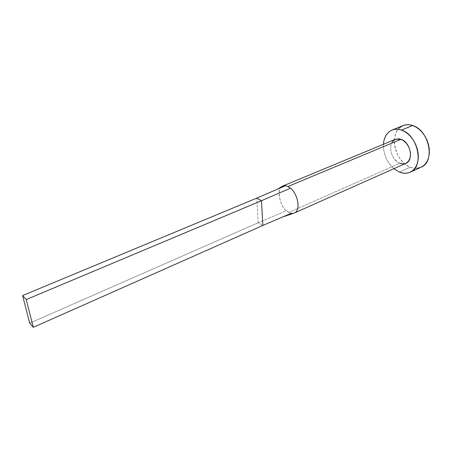 <?xml version="1.0" encoding="UTF-8"?>
<svg xmlns="http://www.w3.org/2000/svg" width="452" height="452" viewBox="0 0 452 452"><rect width="100%" height="100%" fill="white"/><g stroke="black" fill="none" stroke-linecap="round" stroke-linejoin="round"><path stroke-width="0.34" stroke-dasharray="2.26 1.69" d="M395.489 139.278C387.132 142.188 390.494 160.104 399.867 163.296L288.856 212.395L286.415 210.66C279.878 207.298 275.737 186.196 283.291 185.857M403.144 125.571C388.319 130.718 393.907 161.579 410.28 167.183L399.438 172.082L410.28 167.183C414.117 168.681 417.71 168.692 421.055 167.229M393.901 168.675C386.759 162.11 383.262 153.979 383.415 144.284L383.562 149.019L384.364 153.228L385.771 157.358L387.726 161.268L390.161 164.816L393.901 168.675M405.817 163.37L403.715 163.906M293.467 213.271L291.291 213.282L288.856 212.395L399.867 163.296L397.958 162.308L394.511 159.149L393.099 157.104L391.155 152.46L390.607 147.64L390.89 145.391L392.534 141.629M403.111 125.583L402.721 125.752M399.98 127.458L397.703 129.882L395.975 132.916L394.839 136.442L394.342 140.329L394.483 144.431L395.263 148.601L396.647 152.686L398.585 156.55L401.009 160.048L403.834 163.059L406.958 165.472L410.28 167.183L413.676 168.138L417.015 168.28M420.179 167.59L420.998 167.257M399.867 163.296C402.003 164.127 403.992 164.149 405.839 163.358M282.613 217L291.291 213.282L294.631 212.852M281.579 186.772C275.743 190.348 281.184 207.835 286.415 210.66L258.182 222.763L262.838 225.463L258.182 222.763L286.415 210.66L288.856 212.395L291.291 213.282M258.182 222.763L256.736 198.134L258.182 222.763L29.679 323.152L258.182 222.763"/><path stroke-width="0.68" d="M283.291 185.857L285.5 185.715L287.958 186.506L401.048 139.306L395.489 139.278L282.811 186.026M410.162 172.206L421.055 167.229C435.508 162.031 429.366 130.238 412.659 125.532C409.246 124.396 406.077 124.407 403.144 125.571L392.037 130.052C394.946 128.905 398.099 128.916 401.5 130.086L412.659 125.532L401.5 130.086C418.162 134.945 424.507 167.07 410.162 172.206C406.834 173.658 403.263 173.613 399.438 172.082L393.901 168.675L399.438 172.082L402.817 173.065L406.145 173.235L409.286 172.562L412.122 171.065L414.529 168.794L416.416 165.822L417.693 162.257L418.303 158.234L418.213 153.917L417.422 149.488L415.959 145.12L413.885 141.001L411.28 137.301L408.263 134.171L404.958 131.735L401.5 130.086L398.037 129.278L394.698 129.334L391.613 130.238L388.901 131.939L386.658 134.368L384.957 137.414L383.855 140.962L383.415 144.284C383.991 137.171 386.861 132.43 392.037 130.052M395.477 139.278L399.076 138.82L403.003 140.261L406.574 143.437L409.207 147.86L410.489 152.827L410.224 157.556L408.461 161.302L405.817 163.37M403.715 163.906L399.867 163.296M392.534 141.629L395.404 139.312M420.998 167.257L423.032 166.087L425.473 163.816L427.389 160.85L428.699 157.307L429.338 153.318L429.281 149.041L428.513 144.657L427.078 140.335L425.021 136.272L422.434 132.622L419.422 129.538L416.122 127.148L412.659 125.532L409.179 124.758L405.823 124.837L403.111 125.583M402.721 125.752L399.98 127.458M417.015 168.28L420.179 167.59M294.393 212.971L405.839 163.358C414.077 160.437 410.529 142.199 401.048 139.306L287.958 186.506L290.466 188.196C298.275 194.383 300.778 210.79 294.393 212.971L293.467 213.271M294.631 212.852C300.755 210.361 298.134 194.281 290.466 188.196L261.471 200.705L262.838 225.463L282.613 217L294.099 213.09M290.466 188.196L287.958 186.506L285.5 185.715L256.736 198.134L261.471 200.705L290.466 188.196M291.291 213.282L262.838 225.463L33.295 327.316L262.838 225.463L261.471 200.705L26.233 299.569L261.471 200.705L256.736 198.134L285.5 185.715L282.5 186.167L281.579 186.772M256.736 198.134L22.6 295.557L29.679 323.152L33.295 327.316L26.233 299.569L22.6 295.557L256.736 198.134M22.6 295.557L29.679 323.152L33.295 327.316L26.233 299.569L22.6 295.557M282.5 186.167L277.551 189.145"/></g></svg>
